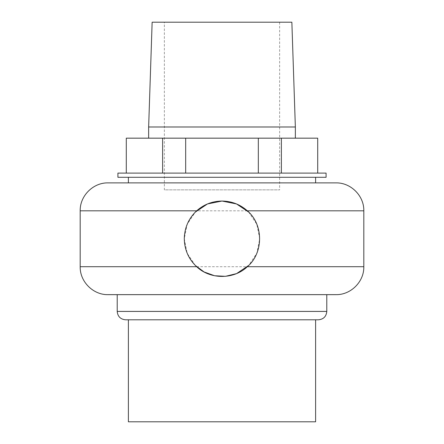 <?xml version="1.0" encoding="UTF-8"?>
<svg xmlns="http://www.w3.org/2000/svg" width="444" height="444" viewBox="0 0 444 444"><rect width="100%" height="100%" fill="white"/><g stroke="black" fill="none" stroke-linecap="round" stroke-linejoin="round"><path stroke-width="0.33" stroke-dasharray="2.22 1.67" d="M164.363 22.2L279.637 22.2L164.363 22.2L164.363 189.866L279.637 189.866L164.363 189.866M128.388 177.289L315.612 177.289L128.388 177.289M128.388 182.878L315.612 182.878L128.388 182.878M128.388 319.802L315.612 319.802L128.388 319.802M315.612 421.8L128.388 421.8M248.673 212.093L256.821 224.253L259.723 238.767L256.821 253.28L248.673 265.44M236.752 273.487L236.291 273.676M195.338 265.457L187.185 253.291L184.277 238.767L187.185 224.242L195.343 212.077M317.71 173.099L281.379 173.099L317.71 173.099L317.71 138.167L281.379 138.167L281.379 173.099L126.29 173.099L281.379 173.099M326.09 173.099L117.91 173.099M258.325 173.099L258.325 138.167L185.675 138.167L185.675 173.099M326.79 294.655L108.131 294.655M108.131 182.878L335.869 182.878M152.142 22.2L291.858 22.2M295.354 126.99L148.646 126.99M148.646 138.167L295.354 138.167L148.646 138.167M258.325 138.167L281.379 138.167M162.621 173.099L162.621 138.167L185.675 138.167M162.621 138.167L126.29 138.167L126.29 173.099M117.91 177.289L326.09 177.289M315.612 319.802L125.591 319.802M80.186 266.711L363.814 266.711M363.814 210.822L80.186 210.822M117.21 311.422L326.79 311.422M279.637 22.2L279.637 189.866"/><path stroke-width="0.67" d="M128.388 177.289L128.388 182.878M128.388 319.802L128.388 421.8L315.612 421.8L315.612 319.802L318.409 319.802L125.591 319.802C120.502 319.308 117.704 316.511 117.21 311.422L117.21 294.655M248.673 265.44L236.752 273.487M236.291 273.676L225.469 276.323L214.585 275.746L204.062 271.944L195.338 265.457M195.343 212.077L207.498 203.94L222 201.043C231.724 201.182 240.171 204.445 247.341 210.822C263.664 224.536 263.664 252.997 247.341 266.711C233.76 279.687 210.129 279.615 196.659 266.711C188.672 259.224 184.543 249.911 184.277 238.767C184.543 227.622 188.672 218.309 196.659 210.822C203.852 204.44 212.299 201.176 222 201.043M222.022 201.043L236.524 203.951L248.673 212.093M281.379 173.099L281.379 138.167L317.71 138.167L317.71 173.099M117.91 173.099L326.09 173.099L326.09 177.289L117.91 177.289L117.91 173.099M196.659 266.711L80.186 266.711C79.798 281.64 93.196 295.038 108.131 294.655L335.869 294.655L326.79 294.655L326.79 311.422L117.21 311.422M247.341 210.822L363.814 210.822C364.202 195.893 350.804 182.495 335.869 182.878L108.131 182.878C93.196 182.495 79.798 195.893 80.186 210.822L196.659 210.822M291.858 22.2L152.142 22.2L148.646 126.99L295.354 126.99L291.858 22.2M148.646 126.99L148.646 138.167M126.29 173.099L126.29 138.167L162.621 138.167L162.621 173.099M185.675 173.099L185.675 138.167L162.621 138.167M185.675 138.167L258.325 138.167L258.325 173.099M281.379 138.167L258.325 138.167M247.341 266.711L363.814 266.711C364.202 281.64 350.804 295.038 335.869 294.655M315.612 182.878L315.612 177.289M295.354 138.167L295.354 126.99M326.79 311.422C326.296 316.511 323.498 319.308 318.409 319.802M80.186 210.822L80.186 266.711M363.814 210.822L363.814 266.711"/></g></svg>
